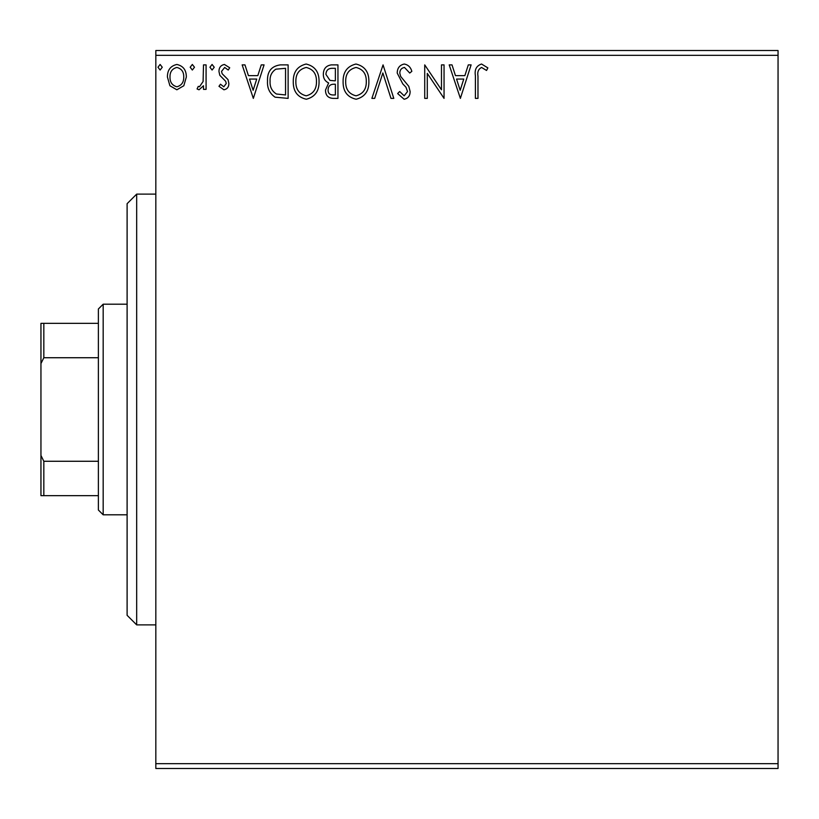 <?xml version="1.0" encoding="UTF-8"?>
<svg xmlns="http://www.w3.org/2000/svg" width="819" height="819" viewBox="0 0 819 819"><rect width="100%" height="100%" fill="white"/><g stroke="black" fill="none" stroke-linecap="round" stroke-linejoin="round"><path stroke-width="1.23" d="M183.814 85.739L176.863 89.793L169.922 85.76L167.424 77.058C167.352 70.117 170.506 65.909 176.863 64.455C183.231 65.909 186.384 70.106 186.322 77.058L183.814 85.739M206.081 64.885L206.081 89.363L203.501 89.363L203.501 85.76L199.017 89.793L197.062 88.954L198.29 86.353L199.437 86.794L203.102 81.511L203.501 64.885L206.081 64.885M223.935 89.793L218.97 86.312L220.475 84.214L223.782 86.794L226.269 83.497L225.655 81.276L219.809 75.307L218.97 71.529C218.939 67.588 220.751 65.233 224.406 64.455L229.709 67.772L228.225 70.035L224.693 67.455L221.54 71.396L222.154 73.73L228.02 79.597L228.849 83.374C228.9 86.968 227.262 89.107 223.935 89.793M280.333 64.885L288.124 64.885L288.124 98.382L275.071 97.174C269.635 93.407 267.117 88.083 267.506 81.214C267.117 71.54 271.396 66.104 280.333 64.885M337.95 64.885L337.95 98.382L333.21 98.382C328.112 98.137 325.532 95.362 325.491 90.08L328.634 82.954C325.071 81.255 323.31 78.399 323.341 74.396C323.382 68.857 326.013 65.694 331.255 64.885L337.95 64.885M383.057 64.885L393.796 98.382L390.98 98.382L382.842 72.973L374.692 98.382L371.887 98.382L383.057 64.885M441.472 64.885L444.052 64.885L444.052 98.382L427.293 73.403L427.293 98.382L424.723 98.382L424.723 64.885L441.472 89.814L441.472 64.885M477.979 76.095L477.979 98.382L475.409 98.382L475.409 75.757C474.375 69.676 476.412 65.766 481.531 64.025L487.858 67.885L486.558 70.465L481.562 67.455C478.398 69.113 477.201 71.99 477.979 76.095M155.825 55.313L155.825 50.522L778.05 50.522L778.05 55.313L155.825 55.313L155.825 763.687L778.05 763.687L778.05 768.478L155.825 768.478L155.825 763.687M778.05 55.313L778.05 763.687M460.37 98.382L449.201 64.885L452.006 64.885L455.446 75.624L464.864 75.624L468.304 64.885L471.109 64.885L460.37 98.382M404.299 64.025C408.2 64.814 410.708 67.25 411.834 71.345L409.735 73.045L404.494 67.455C401.423 68.018 399.867 69.912 399.805 73.137L400.655 76.423L408.794 86.323L410.114 91.431C410.155 95.772 408.159 98.382 404.125 99.242L397.655 93.571L399.672 91.513L404.156 95.813L407.534 91.564L405.978 87.234L402.794 83.907L397.225 73.086C397.276 68.069 399.631 65.039 404.299 64.025M368.878 81.49C369.062 91.042 364.824 96.959 356.152 99.242C347.287 97.185 342.936 91.319 343.1 81.644C342.936 72.082 347.225 66.206 355.948 64.025C364.69 66.124 369 71.949 368.878 81.49M319.052 81.49C319.236 91.042 314.998 96.959 306.326 99.242C297.461 97.185 293.11 91.319 293.274 81.644C293.11 72.082 297.399 66.206 306.122 64.025C314.865 66.124 319.175 71.949 319.052 81.49M253.327 98.382L242.158 64.885L244.963 64.885L248.413 75.624L257.821 75.624L261.261 64.885L264.066 64.885L253.327 98.382M214.24 67.24L212.09 70.035L209.94 67.24L212.09 64.455L214.24 67.24M194.482 67.24L192.332 70.035L190.182 67.24L192.332 64.455L194.482 67.24M162.264 67.24L160.114 70.035L157.975 67.24L160.114 64.455L162.264 67.24M456.552 79.054L460.165 90.305L463.759 79.054L456.552 79.054M345.679 81.654C345.557 89.322 349.007 94.042 356.04 95.813C363.032 93.95 366.462 89.179 366.298 81.501C366.421 73.874 363.001 69.195 356.04 67.455C348.966 69.195 345.516 73.925 345.679 81.654M332.698 94.953L335.37 94.953L335.37 84.214L334.06 84.214C330.2 84.183 328.204 86.118 328.071 90.029C328.071 93.171 329.617 94.809 332.698 94.953M334.07 80.774L335.37 80.774L335.37 68.315L332.422 68.315C328.327 68.253 326.157 70.28 325.921 74.396L329.965 80.375L334.07 80.774M295.854 81.654C295.731 89.322 299.181 94.042 306.214 95.813C313.206 93.95 316.625 89.179 316.472 81.501C316.595 73.874 313.175 69.195 306.214 67.455C299.14 69.195 295.69 73.925 295.854 81.654M285.544 94.953L285.544 68.315L275.88 69.175C271.683 71.959 269.758 75.972 270.086 81.214C269.748 86.855 271.867 91.124 276.433 94.011L285.544 94.953M249.508 79.054L253.122 90.305L256.716 79.054L249.508 79.054M169.994 77.037C169.891 82.228 172.185 85.483 176.873 86.794C181.562 85.493 183.855 82.238 183.743 77.037C183.855 71.857 181.572 68.663 176.873 67.455C172.164 68.663 169.881 71.857 169.994 77.037M136.681 624.887L127.109 615.315L127.109 203.685L136.681 194.113L136.681 624.887L155.825 624.887M103.174 514.803L98.382 510.012L98.382 308.988L103.174 304.197L103.174 514.803L127.109 514.803M103.174 304.197L127.109 304.197M98.382 495.659L40.95 495.659L40.95 323.341L43.827 323.341L43.827 357.729L40.95 363.554M40.95 455.446L43.827 461.271L43.827 495.659M98.382 461.271L43.827 461.271M98.382 357.729L43.827 357.729M98.382 323.341L43.827 323.341M136.681 194.113L155.825 194.113"/></g></svg>
